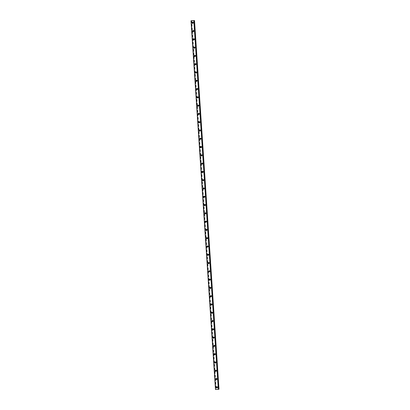<?xml version="1.0" encoding="UTF-8"?>
<svg xmlns="http://www.w3.org/2000/svg" width="410" height="410" viewBox="0 0 410 410"><rect width="100%" height="100%" fill="white"/><g stroke="black" fill="none" stroke-linecap="round" stroke-linejoin="round"><path stroke-width="0.31" stroke-dasharray="2.05 1.54" d="M193.904 20.633L218.55 389.305M194.058 20.633L218.392 389.315M191.398 20.746L215.885 389.449L215.491 389.495M218.996 389.208L215.885 389.449M217.766 387.178A0.364 0.348 -105.9 0 0 217.32 386.84A0.364 0.348 -105.9 0 0 217.074 387.209A0.364 0.348 -105.9 0 0 217.52 387.542A0.364 0.348 -105.9 0 0 217.766 387.178M217.433 387.271A0.364 0.348 -105.9 0 0 216.987 386.937A0.364 0.348 -105.9 0 0 216.736 387.301A0.364 0.348 -105.9 0 0 217.187 387.64A0.364 0.348 -105.9 0 0 217.433 387.271M216.639 386.763L216.639 386.763A0.625 0.594 74.1 0 1 217.408 387.337A0.625 0.594 74.1 0 1 216.982 387.968L216.982 387.968M217.218 378.891A0.364 0.348 -105.9 0 0 216.772 378.558A0.364 0.348 -105.9 0 0 216.521 378.922A0.364 0.348 -105.9 0 0 216.972 379.255A0.364 0.348 -105.9 0 0 217.218 378.891M216.885 378.983A0.364 0.348 -105.9 0 0 216.434 378.65A0.364 0.348 -105.9 0 0 216.188 379.019A0.364 0.348 -105.9 0 0 216.634 379.352A0.364 0.348 -105.9 0 0 216.885 378.983M216.09 378.481L216.09 378.481A0.625 0.594 74.1 0 1 216.859 379.05A0.625 0.594 74.1 0 1 216.434 379.68L216.434 379.68M216.664 370.604A0.364 0.348 -105.9 0 0 216.219 370.271A0.364 0.348 -105.9 0 0 215.973 370.635A0.364 0.348 -105.9 0 0 216.418 370.973A0.364 0.348 -105.9 0 0 216.664 370.604M216.331 370.702A0.364 0.348 -105.9 0 0 215.885 370.368A0.364 0.348 -105.9 0 0 215.639 370.732A0.364 0.348 -105.9 0 0 216.085 371.065A0.364 0.348 -105.9 0 0 216.331 370.702M215.542 370.194L215.542 370.194A0.625 0.594 74.1 0 1 216.306 370.768A0.625 0.594 74.1 0 1 215.885 371.393L215.88 371.393M216.116 362.322A0.364 0.348 -105.9 0 0 215.67 361.984A0.364 0.348 -105.9 0 0 215.424 362.353A0.364 0.348 -105.9 0 0 215.87 362.686A0.364 0.348 -105.9 0 0 216.116 362.322M215.783 362.414A0.364 0.348 -105.9 0 0 215.337 362.081A0.364 0.348 -105.9 0 0 215.086 362.445A0.364 0.348 -105.9 0 0 215.537 362.783A0.364 0.348 -105.9 0 0 215.783 362.414M214.989 361.907L214.989 361.907A0.625 0.594 74.1 0 1 215.757 362.481A0.625 0.594 74.1 0 1 215.332 363.111L215.332 363.111M215.568 354.035A0.364 0.348 -105.9 0 0 215.117 353.702A0.364 0.348 -105.9 0 0 214.871 354.066A0.364 0.348 -105.9 0 0 215.317 354.399A0.364 0.348 -105.9 0 0 215.568 354.035M215.229 354.127A0.364 0.348 -105.9 0 0 214.784 353.794A0.364 0.348 -105.9 0 0 214.538 354.163A0.364 0.348 -105.9 0 0 214.983 354.496A0.364 0.348 -105.9 0 0 215.229 354.127M214.44 353.625L214.44 353.625A0.625 0.594 74.1 0 1 215.209 354.194A0.625 0.594 74.1 0 1 214.784 354.824L214.784 354.824M215.014 345.748A0.364 0.348 -105.9 0 0 214.568 345.415A0.364 0.348 -105.9 0 0 214.322 345.779A0.364 0.348 -105.9 0 0 214.768 346.117A0.364 0.348 -105.9 0 0 215.014 345.748M214.681 345.845A0.364 0.348 -105.9 0 0 214.235 345.512A0.364 0.348 -105.9 0 0 213.989 345.876A0.364 0.348 -105.9 0 0 214.435 346.209A0.364 0.348 -105.9 0 0 214.681 345.845M213.892 345.338L213.887 345.338A0.625 0.594 74.1 0 1 214.655 345.912A0.625 0.594 74.1 0 1 214.23 346.537L214.23 346.537M214.466 337.466A0.364 0.348 -105.9 0 0 214.02 337.128A0.364 0.348 -105.9 0 0 213.769 337.497A0.364 0.348 -105.9 0 0 214.22 337.83A0.364 0.348 -105.9 0 0 214.466 337.466M214.133 337.558A0.364 0.348 -105.9 0 0 213.682 337.225A0.364 0.348 -105.9 0 0 213.436 337.589A0.364 0.348 -105.9 0 0 213.882 337.927A0.364 0.348 -105.9 0 0 214.133 337.558M213.338 337.051L213.338 337.051A0.625 0.594 74.1 0 1 214.107 337.625A0.625 0.594 74.1 0 1 213.682 338.255L213.682 338.255M213.917 329.179A0.364 0.348 -105.9 0 0 213.466 328.846A0.364 0.348 -105.9 0 0 213.22 329.209A0.364 0.348 -105.9 0 0 213.666 329.543A0.364 0.348 -105.9 0 0 213.917 329.179M213.579 329.271A0.364 0.348 -105.9 0 0 213.133 328.938A0.364 0.348 -105.9 0 0 212.887 329.307A0.364 0.348 -105.9 0 0 213.333 329.64A0.364 0.348 -105.9 0 0 213.579 329.271M212.79 328.769L212.79 328.769A0.625 0.594 74.1 0 1 213.554 329.338A0.625 0.594 74.1 0 1 213.133 329.968L213.133 329.968M213.364 320.892A0.364 0.348 -105.9 0 0 212.918 320.558A0.364 0.348 -105.9 0 0 212.672 320.922A0.364 0.348 -105.9 0 0 213.118 321.261A0.364 0.348 -105.9 0 0 213.364 320.892M213.031 320.989A0.364 0.348 -105.9 0 0 212.585 320.656A0.364 0.348 -105.9 0 0 212.334 321.02A0.364 0.348 -105.9 0 0 212.785 321.353A0.364 0.348 -105.9 0 0 213.031 320.989M212.236 320.482L212.236 320.482A0.625 0.594 74.1 0 1 213.005 321.056A0.625 0.594 74.1 0 1 212.58 321.681L212.58 321.681M212.816 312.604A0.364 0.348 -105.9 0 0 212.37 312.271A0.364 0.348 -105.9 0 0 212.119 312.64A0.364 0.348 -105.9 0 0 212.57 312.973A0.364 0.348 -105.9 0 0 212.816 312.604M212.482 312.702A0.364 0.348 -105.9 0 0 212.031 312.369A0.364 0.348 -105.9 0 0 211.785 312.733A0.364 0.348 -105.9 0 0 212.231 313.071A0.364 0.348 -105.9 0 0 212.482 312.702M211.688 312.194L211.688 312.194A0.625 0.594 74.1 0 1 212.457 312.768A0.625 0.594 74.1 0 1 212.031 313.399L212.031 313.399M212.262 304.322A0.364 0.348 -105.9 0 0 211.816 303.989A0.364 0.348 -105.9 0 0 211.57 304.353A0.364 0.348 -105.9 0 0 212.016 304.686A0.364 0.348 -105.9 0 0 212.262 304.322M211.929 304.415A0.364 0.348 -105.9 0 0 211.483 304.082A0.364 0.348 -105.9 0 0 211.237 304.451A0.364 0.348 -105.9 0 0 211.683 304.784A0.364 0.348 -105.9 0 0 211.929 304.415M211.14 303.912L211.14 303.912A0.625 0.594 74.1 0 1 211.903 304.481A0.625 0.594 74.1 0 1 211.483 305.112L211.478 305.112M211.714 296.035A0.364 0.348 -105.9 0 0 211.268 295.702A0.364 0.348 -105.9 0 0 211.022 296.066A0.364 0.348 -105.9 0 0 211.468 296.404A0.364 0.348 -105.9 0 0 211.714 296.035M211.381 296.133A0.364 0.348 -105.9 0 0 210.935 295.8A0.364 0.348 -105.9 0 0 210.684 296.163A0.364 0.348 -105.9 0 0 211.135 296.497A0.364 0.348 -105.9 0 0 211.381 296.133M210.586 295.625L210.586 295.625A0.625 0.594 74.1 0 1 211.355 296.199A0.625 0.594 74.1 0 1 210.93 296.825L210.93 296.825M211.165 287.748A0.364 0.348 -105.9 0 0 210.714 287.415A0.364 0.348 -105.9 0 0 210.468 287.784A0.364 0.348 -105.9 0 0 210.914 288.117A0.364 0.348 -105.9 0 0 211.165 287.748M210.827 287.846A0.364 0.348 -105.9 0 0 210.381 287.512A0.364 0.348 -105.9 0 0 210.135 287.876A0.364 0.348 -105.9 0 0 210.581 288.209A0.364 0.348 -105.9 0 0 210.827 287.846M210.038 287.338L210.038 287.338A0.625 0.594 74.1 0 1 210.807 287.912A0.625 0.594 74.1 0 1 210.381 288.537L210.381 288.543M210.612 279.466A0.364 0.348 -105.9 0 0 210.166 279.133A0.364 0.348 -105.9 0 0 209.92 279.497A0.364 0.348 -105.9 0 0 210.366 279.83A0.364 0.348 -105.9 0 0 210.612 279.466M210.279 279.558A0.364 0.348 -105.9 0 0 209.833 279.225A0.364 0.348 -105.9 0 0 209.582 279.594A0.364 0.348 -105.9 0 0 210.033 279.928A0.364 0.348 -105.9 0 0 210.279 279.558M209.489 279.056L209.484 279.056A0.625 0.594 74.1 0 1 210.253 279.625A0.625 0.594 74.1 0 1 209.828 280.255L209.828 280.255M210.063 271.179A0.364 0.348 -105.9 0 0 209.618 270.846A0.364 0.348 -105.9 0 0 209.366 271.21A0.364 0.348 -105.9 0 0 209.817 271.548A0.364 0.348 -105.9 0 0 210.063 271.179M209.73 271.276A0.364 0.348 -105.9 0 0 209.279 270.943A0.364 0.348 -105.9 0 0 209.033 271.307A0.364 0.348 -105.9 0 0 209.479 271.64A0.364 0.348 -105.9 0 0 209.73 271.276M208.936 270.769L208.936 270.769A0.625 0.594 74.1 0 1 209.705 271.343A0.625 0.594 74.1 0 1 209.279 271.968L209.279 271.968M209.515 262.892A0.364 0.348 -105.9 0 0 209.064 262.559A0.364 0.348 -105.9 0 0 208.818 262.928A0.364 0.348 -105.9 0 0 209.264 263.261A0.364 0.348 -105.9 0 0 209.515 262.892M209.177 262.989A0.364 0.348 -105.9 0 0 208.731 262.656A0.364 0.348 -105.9 0 0 208.485 263.02A0.364 0.348 -105.9 0 0 208.931 263.353A0.364 0.348 -105.9 0 0 209.177 262.989M208.388 262.482L208.388 262.482A0.625 0.594 74.1 0 1 209.151 263.056A0.625 0.594 74.1 0 1 208.731 263.681L208.726 263.681M208.962 254.61A0.364 0.348 -105.9 0 0 208.516 254.277A0.364 0.348 -105.9 0 0 208.27 254.641A0.364 0.348 -105.9 0 0 208.716 254.974A0.364 0.348 -105.9 0 0 208.962 254.61M208.628 254.702A0.364 0.348 -105.9 0 0 208.183 254.369A0.364 0.348 -105.9 0 0 207.931 254.738A0.364 0.348 -105.9 0 0 208.382 255.071A0.364 0.348 -105.9 0 0 208.628 254.702M207.834 254.2L207.834 254.2A0.625 0.594 74.1 0 1 208.603 254.769A0.625 0.594 74.1 0 1 208.177 255.399L208.177 255.399M208.413 246.323A0.364 0.348 -105.9 0 0 207.967 245.99A0.364 0.348 -105.9 0 0 207.716 246.354A0.364 0.348 -105.9 0 0 208.167 246.692A0.364 0.348 -105.9 0 0 208.413 246.323M208.08 246.42A0.364 0.348 -105.9 0 0 207.629 246.082A0.364 0.348 -105.9 0 0 207.383 246.451A0.364 0.348 -105.9 0 0 207.829 246.784A0.364 0.348 -105.9 0 0 208.08 246.42M207.286 245.913L207.286 245.913A0.625 0.594 74.1 0 1 208.054 246.487A0.625 0.594 74.1 0 1 207.629 247.112L207.629 247.112M207.86 238.036A0.364 0.348 -105.9 0 0 207.414 237.703A0.364 0.348 -105.9 0 0 207.168 238.072A0.364 0.348 -105.9 0 0 207.614 238.405A0.364 0.348 -105.9 0 0 207.86 238.036M207.527 238.133A0.364 0.348 -105.9 0 0 207.081 237.8A0.364 0.348 -105.9 0 0 206.835 238.164A0.364 0.348 -105.9 0 0 207.281 238.497A0.364 0.348 -105.9 0 0 207.527 238.133M206.737 237.626L206.737 237.626A0.625 0.594 74.1 0 1 207.501 238.2A0.625 0.594 74.1 0 1 207.076 238.825L207.076 238.825M207.311 229.754A0.364 0.348 -105.9 0 0 206.865 229.421A0.364 0.348 -105.9 0 0 206.614 229.784A0.364 0.348 -105.9 0 0 207.065 230.118A0.364 0.348 -105.9 0 0 207.311 229.754M206.978 229.846A0.364 0.348 -105.9 0 0 206.532 229.513A0.364 0.348 -105.9 0 0 206.281 229.882A0.364 0.348 -105.9 0 0 206.727 230.215A0.364 0.348 -105.9 0 0 206.978 229.846M206.184 229.344L206.184 229.344A0.625 0.594 74.1 0 1 206.953 229.913A0.625 0.594 74.1 0 1 206.527 230.543L206.527 230.543M206.763 221.467A0.364 0.348 -105.9 0 0 206.312 221.133A0.364 0.348 -105.9 0 0 206.066 221.497A0.364 0.348 -105.9 0 0 206.512 221.83A0.364 0.348 -105.9 0 0 206.763 221.467M206.425 221.564A0.364 0.348 -105.9 0 0 205.979 221.226A0.364 0.348 -105.9 0 0 205.733 221.595A0.364 0.348 -105.9 0 0 206.179 221.928A0.364 0.348 -105.9 0 0 206.425 221.564M205.635 221.057L205.635 221.057A0.625 0.594 74.1 0 1 206.399 221.631A0.625 0.594 74.1 0 1 205.979 222.256L205.979 222.256M206.209 213.179A0.364 0.348 -105.9 0 0 205.764 212.846A0.364 0.348 -105.9 0 0 205.518 213.215A0.364 0.348 -105.9 0 0 205.963 213.548A0.364 0.348 -105.9 0 0 206.209 213.179M205.876 213.277A0.364 0.348 -105.9 0 0 205.43 212.944A0.364 0.348 -105.9 0 0 205.179 213.308A0.364 0.348 -105.9 0 0 205.63 213.641A0.364 0.348 -105.9 0 0 205.876 213.277M205.087 212.769L205.082 212.769A0.625 0.594 74.1 0 1 205.851 213.343A0.625 0.594 74.1 0 1 205.425 213.969L205.425 213.969M205.661 204.897A0.364 0.348 -105.9 0 0 205.215 204.559A0.364 0.348 -105.9 0 0 204.964 204.928A0.364 0.348 -105.9 0 0 205.415 205.261A0.364 0.348 -105.9 0 0 205.661 204.897M205.328 204.99A0.364 0.348 -105.9 0 0 204.877 204.657A0.364 0.348 -105.9 0 0 204.631 205.026A0.364 0.348 -105.9 0 0 205.077 205.359A0.364 0.348 -105.9 0 0 205.328 204.99M204.534 204.487L204.534 204.487A0.625 0.594 74.1 0 1 205.302 205.056A0.625 0.594 74.1 0 1 204.877 205.687L204.877 205.687M205.113 196.61A0.364 0.348 -105.9 0 0 204.662 196.277A0.364 0.348 -105.9 0 0 204.416 196.641A0.364 0.348 -105.9 0 0 204.862 196.974A0.364 0.348 -105.9 0 0 205.113 196.61M204.774 196.708A0.364 0.348 -105.9 0 0 204.329 196.369A0.364 0.348 -105.9 0 0 204.083 196.738A0.364 0.348 -105.9 0 0 204.528 197.072A0.364 0.348 -105.9 0 0 204.774 196.708M203.985 196.2L203.985 196.2A0.625 0.594 74.1 0 1 204.749 196.774A0.625 0.594 74.1 0 1 204.329 197.4L204.323 197.4M204.559 188.323A0.364 0.348 -105.9 0 0 204.113 187.99A0.364 0.348 -105.9 0 0 203.867 188.359A0.364 0.348 -105.9 0 0 204.313 188.692A0.364 0.348 -105.9 0 0 204.559 188.323M204.226 188.421A0.364 0.348 -105.9 0 0 203.78 188.087A0.364 0.348 -105.9 0 0 203.529 188.451A0.364 0.348 -105.9 0 0 203.98 188.784A0.364 0.348 -105.9 0 0 204.226 188.421M203.432 187.913L203.432 187.913A0.625 0.594 74.1 0 1 204.2 188.487A0.625 0.594 74.1 0 1 203.775 189.112L203.775 189.112M204.011 180.041A0.364 0.348 -105.9 0 0 203.565 179.703A0.364 0.348 -105.9 0 0 203.314 180.072A0.364 0.348 -105.9 0 0 203.76 180.405A0.364 0.348 -105.9 0 0 204.011 180.041M203.673 180.133A0.364 0.348 -105.9 0 0 203.227 179.8A0.364 0.348 -105.9 0 0 202.981 180.164A0.364 0.348 -105.9 0 0 203.427 180.502A0.364 0.348 -105.9 0 0 203.673 180.133M202.883 179.626L202.883 179.631A0.625 0.594 74.1 0 1 203.652 180.2A0.625 0.594 74.1 0 1 203.227 180.83L203.227 180.83M203.457 171.754A0.364 0.348 -105.9 0 0 203.011 171.421A0.364 0.348 -105.9 0 0 202.765 171.785A0.364 0.348 -105.9 0 0 203.211 172.118A0.364 0.348 -105.9 0 0 203.457 171.754M203.124 171.851A0.364 0.348 -105.9 0 0 202.678 171.513A0.364 0.348 -105.9 0 0 202.432 171.882A0.364 0.348 -105.9 0 0 202.878 172.215A0.364 0.348 -105.9 0 0 203.124 171.851M202.335 171.344L202.335 171.344A0.625 0.594 74.1 0 1 203.099 171.918A0.625 0.594 74.1 0 1 202.673 172.543L202.673 172.543M202.909 163.467A0.364 0.348 -105.9 0 0 202.463 163.134A0.364 0.348 -105.9 0 0 202.212 163.503A0.364 0.348 -105.9 0 0 202.663 163.836A0.364 0.348 -105.9 0 0 202.909 163.467M202.576 163.564A0.364 0.348 -105.9 0 0 202.125 163.231A0.364 0.348 -105.9 0 0 201.879 163.595A0.364 0.348 -105.9 0 0 202.325 163.928A0.364 0.348 -105.9 0 0 202.576 163.564M201.781 163.057L201.781 163.057A0.625 0.594 74.1 0 1 202.55 163.631A0.625 0.594 74.1 0 1 202.125 164.256L202.125 164.256M202.361 155.185A0.364 0.348 -105.9 0 0 201.91 154.847A0.364 0.348 -105.9 0 0 201.664 155.216A0.364 0.348 -105.9 0 0 202.109 155.549A0.364 0.348 -105.9 0 0 202.361 155.185M202.022 155.277A0.364 0.348 -105.9 0 0 201.576 154.944A0.364 0.348 -105.9 0 0 201.33 155.308A0.364 0.348 -105.9 0 0 201.776 155.646A0.364 0.348 -105.9 0 0 202.022 155.277M201.233 154.77L201.233 154.77A0.625 0.594 74.1 0 1 201.997 155.344A0.625 0.594 74.1 0 1 201.576 155.974L201.576 155.974M201.807 146.898A0.364 0.348 -105.9 0 0 201.361 146.565A0.364 0.348 -105.9 0 0 201.115 146.929A0.364 0.348 -105.9 0 0 201.561 147.262A0.364 0.348 -105.9 0 0 201.807 146.898M201.474 146.995A0.364 0.348 -105.9 0 0 201.028 146.657A0.364 0.348 -105.9 0 0 200.777 147.026A0.364 0.348 -105.9 0 0 201.228 147.359A0.364 0.348 -105.9 0 0 201.474 146.995M200.68 146.488L200.68 146.488A0.625 0.594 74.1 0 1 201.448 147.062A0.625 0.594 74.1 0 1 201.023 147.687L201.023 147.687M201.259 138.611A0.364 0.348 -105.9 0 0 200.813 138.278A0.364 0.348 -105.9 0 0 200.562 138.647A0.364 0.348 -105.9 0 0 201.013 138.98A0.364 0.348 -105.9 0 0 201.259 138.611M200.926 138.708A0.364 0.348 -105.9 0 0 200.475 138.375A0.364 0.348 -105.9 0 0 200.229 138.739A0.364 0.348 -105.9 0 0 200.674 139.072A0.364 0.348 -105.9 0 0 200.926 138.708M200.131 138.201L200.131 138.201A0.625 0.594 74.1 0 1 200.9 138.775A0.625 0.594 74.1 0 1 200.475 139.4L200.475 139.4M200.705 130.329A0.364 0.348 -105.9 0 0 200.259 129.99A0.364 0.348 -105.9 0 0 200.013 130.359A0.364 0.348 -105.9 0 0 200.459 130.693A0.364 0.348 -105.9 0 0 200.705 130.329M200.372 130.421A0.364 0.348 -105.9 0 0 199.926 130.088A0.364 0.348 -105.9 0 0 199.68 130.452A0.364 0.348 -105.9 0 0 200.126 130.79A0.364 0.348 -105.9 0 0 200.372 130.421M199.583 129.914L199.583 129.914A0.625 0.594 74.1 0 1 200.346 130.488A0.625 0.594 74.1 0 1 199.926 131.118L199.921 131.118M200.157 122.042A0.364 0.348 -105.9 0 0 199.711 121.708A0.364 0.348 -105.9 0 0 199.465 122.072A0.364 0.348 -105.9 0 0 199.911 122.405A0.364 0.348 -105.9 0 0 200.157 122.042M199.824 122.139A0.364 0.348 -105.9 0 0 199.378 121.801A0.364 0.348 -105.9 0 0 199.127 122.17A0.364 0.348 -105.9 0 0 199.578 122.503A0.364 0.348 -105.9 0 0 199.824 122.139M199.029 121.632L199.029 121.632A0.625 0.594 74.1 0 1 199.798 122.206A0.625 0.594 74.1 0 1 199.373 122.831L199.373 122.831M199.608 113.754A0.364 0.348 -105.9 0 0 199.157 113.421A0.364 0.348 -105.9 0 0 198.911 113.785A0.364 0.348 -105.9 0 0 199.357 114.123A0.364 0.348 -105.9 0 0 199.608 113.754M199.27 113.852A0.364 0.348 -105.9 0 0 198.824 113.519A0.364 0.348 -105.9 0 0 198.578 113.883A0.364 0.348 -105.9 0 0 199.024 114.216A0.364 0.348 -105.9 0 0 199.27 113.852M198.481 113.344L198.481 113.344A0.625 0.594 74.1 0 1 199.25 113.918A0.625 0.594 74.1 0 1 198.824 114.544L198.824 114.544M199.055 105.472A0.364 0.348 -105.9 0 0 198.609 105.134A0.364 0.348 -105.9 0 0 198.363 105.503A0.364 0.348 -105.9 0 0 198.809 105.836A0.364 0.348 -105.9 0 0 199.055 105.472M198.722 105.565A0.364 0.348 -105.9 0 0 198.276 105.232A0.364 0.348 -105.9 0 0 198.03 105.595A0.364 0.348 -105.9 0 0 198.476 105.934A0.364 0.348 -105.9 0 0 198.722 105.565M197.933 105.057L197.927 105.057A0.625 0.594 74.1 0 1 198.696 105.631A0.625 0.594 74.1 0 1 198.271 106.262L198.271 106.262M198.507 97.185A0.364 0.348 -105.9 0 0 198.061 96.852A0.364 0.348 -105.9 0 0 197.81 97.216A0.364 0.348 -105.9 0 0 198.261 97.549A0.364 0.348 -105.9 0 0 198.507 97.185M198.173 97.283A0.364 0.348 -105.9 0 0 197.722 96.944A0.364 0.348 -105.9 0 0 197.476 97.313A0.364 0.348 -105.9 0 0 197.922 97.647A0.364 0.348 -105.9 0 0 198.173 97.283M197.379 96.775L197.379 96.775A0.625 0.594 74.1 0 1 198.148 97.349A0.625 0.594 74.1 0 1 197.722 97.975L197.722 97.975M197.958 88.898A0.364 0.348 -105.9 0 0 197.507 88.565A0.364 0.348 -105.9 0 0 197.261 88.929A0.364 0.348 -105.9 0 0 197.707 89.267A0.364 0.348 -105.9 0 0 197.958 88.898M197.62 88.996A0.364 0.348 -105.9 0 0 197.174 88.662A0.364 0.348 -105.9 0 0 196.928 89.026A0.364 0.348 -105.9 0 0 197.374 89.359A0.364 0.348 -105.9 0 0 197.62 88.996M196.831 88.488L196.831 88.488A0.625 0.594 74.1 0 1 197.594 89.062A0.625 0.594 74.1 0 1 197.174 89.687L197.174 89.687M197.405 80.616A0.364 0.348 -105.9 0 0 196.959 80.278A0.364 0.348 -105.9 0 0 196.713 80.647A0.364 0.348 -105.9 0 0 197.159 80.98A0.364 0.348 -105.9 0 0 197.405 80.616M197.072 80.708A0.364 0.348 -105.9 0 0 196.626 80.375A0.364 0.348 -105.9 0 0 196.375 80.739A0.364 0.348 -105.9 0 0 196.826 81.077A0.364 0.348 -105.9 0 0 197.072 80.708M196.277 80.201L196.277 80.201A0.625 0.594 74.1 0 1 197.046 80.775A0.625 0.594 74.1 0 1 196.621 81.405L196.621 81.405M196.856 72.329A0.364 0.348 -105.9 0 0 196.41 71.996A0.364 0.348 -105.9 0 0 196.159 72.36A0.364 0.348 -105.9 0 0 196.61 72.693A0.364 0.348 -105.9 0 0 196.856 72.329M196.523 72.426A0.364 0.348 -105.9 0 0 196.072 72.088A0.364 0.348 -105.9 0 0 195.826 72.457A0.364 0.348 -105.9 0 0 196.272 72.79A0.364 0.348 -105.9 0 0 196.523 72.426M195.729 71.919L195.729 71.919A0.625 0.594 74.1 0 1 196.498 72.493A0.625 0.594 74.1 0 1 196.072 73.118L196.072 73.118M196.303 64.042A0.364 0.348 -105.9 0 0 195.857 63.709A0.364 0.348 -105.9 0 0 195.611 64.073A0.364 0.348 -105.9 0 0 196.057 64.411A0.364 0.348 -105.9 0 0 196.303 64.042M195.97 64.139A0.364 0.348 -105.9 0 0 195.524 63.806A0.364 0.348 -105.9 0 0 195.278 64.17A0.364 0.348 -105.9 0 0 195.724 64.503A0.364 0.348 -105.9 0 0 195.97 64.139M195.18 63.632L195.18 63.632A0.625 0.594 74.1 0 1 195.944 64.206A0.625 0.594 74.1 0 1 195.524 64.831L195.519 64.831M195.754 55.76A0.364 0.348 -105.9 0 0 195.309 55.422A0.364 0.348 -105.9 0 0 195.063 55.791A0.364 0.348 -105.9 0 0 195.508 56.124A0.364 0.348 -105.9 0 0 195.754 55.76M195.421 55.852A0.364 0.348 -105.9 0 0 194.975 55.519A0.364 0.348 -105.9 0 0 194.724 55.883A0.364 0.348 -105.9 0 0 195.175 56.221A0.364 0.348 -105.9 0 0 195.421 55.852M194.627 55.345L194.627 55.345A0.625 0.594 74.1 0 1 195.396 55.919A0.625 0.594 74.1 0 1 194.97 56.549L194.97 56.549M195.206 47.473A0.364 0.348 -105.9 0 0 194.755 47.14A0.364 0.348 -105.9 0 0 194.509 47.504A0.364 0.348 -105.9 0 0 194.955 47.837A0.364 0.348 -105.9 0 0 195.206 47.473M194.868 47.57A0.364 0.348 -105.9 0 0 194.422 47.232A0.364 0.348 -105.9 0 0 194.176 47.601A0.364 0.348 -105.9 0 0 194.622 47.934A0.364 0.348 -105.9 0 0 194.868 47.57M194.079 47.063L194.079 47.063A0.625 0.594 74.1 0 1 194.847 47.637A0.625 0.594 74.1 0 1 194.422 48.262L194.422 48.262M194.653 39.186A0.364 0.348 -105.9 0 0 194.207 38.853A0.364 0.348 -105.9 0 0 193.961 39.216A0.364 0.348 -105.9 0 0 194.407 39.555A0.364 0.348 -105.9 0 0 194.653 39.186M194.32 39.283A0.364 0.348 -105.9 0 0 193.874 38.95A0.364 0.348 -105.9 0 0 193.623 39.314A0.364 0.348 -105.9 0 0 194.073 39.647A0.364 0.348 -105.9 0 0 194.32 39.283M193.53 38.776L193.525 38.776A0.625 0.594 74.1 0 1 194.294 39.35A0.625 0.594 74.1 0 1 193.868 39.975L193.868 39.975M194.104 30.904A0.364 0.348 -105.9 0 0 193.658 30.565A0.364 0.348 -105.9 0 0 193.407 30.934A0.364 0.348 -105.9 0 0 193.858 31.268A0.364 0.348 -105.9 0 0 194.104 30.904M193.771 30.996A0.364 0.348 -105.9 0 0 193.32 30.663A0.364 0.348 -105.9 0 0 193.074 31.027A0.364 0.348 -105.9 0 0 193.52 31.365A0.364 0.348 -105.9 0 0 193.771 30.996M192.977 30.489L192.977 30.489A0.625 0.594 74.1 0 1 193.745 31.063A0.625 0.594 74.1 0 1 193.32 31.693L193.32 31.693M193.556 22.617A0.364 0.348 -105.9 0 0 193.105 22.283A0.364 0.348 -105.9 0 0 192.859 22.647A0.364 0.348 -105.9 0 0 193.305 22.98A0.364 0.348 -105.9 0 0 193.556 22.617M193.218 22.714A0.364 0.348 -105.9 0 0 192.772 22.376A0.364 0.348 -105.9 0 0 192.526 22.745A0.364 0.348 -105.9 0 0 192.972 23.078A0.364 0.348 -105.9 0 0 193.218 22.714M192.428 22.207L192.428 22.207A0.625 0.594 74.1 0 1 193.192 22.781A0.625 0.594 74.1 0 1 192.772 23.406L192.767 23.406M193.469 22.699A0.625 0.594 -105.9 0 0 192.7 22.125A0.625 0.594 -105.9 0 0 192.275 22.755A0.625 0.594 -105.9 0 0 193.043 23.329A0.625 0.594 -105.9 0 0 193.469 22.699M193.223 22.77A0.625 0.594 -105.9 0 0 192.459 22.196A0.625 0.594 -105.9 0 0 192.034 22.822A0.625 0.594 -105.9 0 0 192.802 23.396A0.625 0.594 -105.9 0 0 193.223 22.77M194.017 30.986A0.625 0.594 -105.9 0 0 193.248 30.412A0.625 0.594 -105.9 0 0 192.828 31.042A0.625 0.594 -105.9 0 0 193.592 31.611A0.625 0.594 -105.9 0 0 194.017 30.986M193.776 31.052A0.625 0.594 -105.9 0 0 193.007 30.483A0.625 0.594 -105.9 0 0 192.582 31.109A0.625 0.594 -105.9 0 0 193.351 31.683A0.625 0.594 -105.9 0 0 193.776 31.052M194.565 39.273A0.625 0.594 -105.9 0 0 193.802 38.699A0.625 0.594 -105.9 0 0 193.376 39.324A0.625 0.594 -105.9 0 0 194.145 39.898A0.625 0.594 -105.9 0 0 194.565 39.273M194.325 39.34A0.625 0.594 -105.9 0 0 193.556 38.765A0.625 0.594 -105.9 0 0 193.136 39.396A0.625 0.594 -105.9 0 0 193.899 39.97A0.625 0.594 -105.9 0 0 194.325 39.34M195.119 47.555A0.625 0.594 -105.9 0 0 194.35 46.981A0.625 0.594 -105.9 0 0 193.925 47.611A0.625 0.594 -105.9 0 0 194.694 48.185A0.625 0.594 -105.9 0 0 195.119 47.555M194.873 47.627A0.625 0.594 -105.9 0 0 194.109 47.053A0.625 0.594 -105.9 0 0 193.684 47.678A0.625 0.594 -105.9 0 0 194.453 48.252A0.625 0.594 -105.9 0 0 194.873 47.627M195.667 55.842A0.625 0.594 -105.9 0 0 194.904 55.268A0.625 0.594 -105.9 0 0 194.478 55.898A0.625 0.594 -105.9 0 0 195.242 56.467A0.625 0.594 -105.9 0 0 195.667 55.842M195.426 55.914A0.625 0.594 -105.9 0 0 194.658 55.34A0.625 0.594 -105.9 0 0 194.232 55.965A0.625 0.594 -105.9 0 0 195.001 56.539A0.625 0.594 -105.9 0 0 195.426 55.914M196.221 64.129A0.625 0.594 -105.9 0 0 195.452 63.555A0.625 0.594 -105.9 0 0 195.027 64.18A0.625 0.594 -105.9 0 0 195.796 64.754A0.625 0.594 -105.9 0 0 196.221 64.129M195.975 64.196A0.625 0.594 -105.9 0 0 195.211 63.622A0.625 0.594 -105.9 0 0 194.786 64.252A0.625 0.594 -105.9 0 0 195.549 64.826A0.625 0.594 -105.9 0 0 195.975 64.196M196.769 72.411A0.625 0.594 -105.9 0 0 196 71.842A0.625 0.594 -105.9 0 0 195.58 72.468A0.625 0.594 -105.9 0 0 196.344 73.041A0.625 0.594 -105.9 0 0 196.769 72.411M196.528 72.483A0.625 0.594 -105.9 0 0 195.76 71.909A0.625 0.594 -105.9 0 0 195.334 72.534A0.625 0.594 -105.9 0 0 196.103 73.108A0.625 0.594 -105.9 0 0 196.528 72.483M197.318 80.698A0.625 0.594 -105.9 0 0 196.554 80.124A0.625 0.594 -105.9 0 0 196.129 80.755A0.625 0.594 -105.9 0 0 196.897 81.323A0.625 0.594 -105.9 0 0 197.318 80.698M197.077 80.77A0.625 0.594 -105.9 0 0 196.308 80.196A0.625 0.594 -105.9 0 0 195.888 80.821A0.625 0.594 -105.9 0 0 196.651 81.395A0.625 0.594 -105.9 0 0 197.077 80.77M197.871 88.985A0.625 0.594 -105.9 0 0 197.102 88.411A0.625 0.594 -105.9 0 0 196.677 89.037A0.625 0.594 -105.9 0 0 197.446 89.611A0.625 0.594 -105.9 0 0 197.871 88.985M197.625 89.052A0.625 0.594 -105.9 0 0 196.861 88.478A0.625 0.594 -105.9 0 0 196.436 89.108A0.625 0.594 -105.9 0 0 197.205 89.682A0.625 0.594 -105.9 0 0 197.625 89.052M198.419 97.267A0.625 0.594 -105.9 0 0 197.656 96.698A0.625 0.594 -105.9 0 0 197.23 97.324A0.625 0.594 -105.9 0 0 197.994 97.898A0.625 0.594 -105.9 0 0 198.419 97.267M198.179 97.339A0.625 0.594 -105.9 0 0 197.41 96.765A0.625 0.594 -105.9 0 0 196.984 97.39A0.625 0.594 -105.9 0 0 197.753 97.964A0.625 0.594 -105.9 0 0 198.179 97.339M198.968 105.554A0.625 0.594 -105.9 0 0 198.204 104.98A0.625 0.594 -105.9 0 0 197.779 105.611A0.625 0.594 -105.9 0 0 198.548 106.18A0.625 0.594 -105.9 0 0 198.968 105.554M198.727 105.626A0.625 0.594 -105.9 0 0 197.963 105.052A0.625 0.594 -105.9 0 0 197.538 105.677A0.625 0.594 -105.9 0 0 198.302 106.251A0.625 0.594 -105.9 0 0 198.727 105.626M199.521 113.842A0.625 0.594 -105.9 0 0 198.753 113.268A0.625 0.594 -105.9 0 0 198.327 113.893A0.625 0.594 -105.9 0 0 199.096 114.467A0.625 0.594 -105.9 0 0 199.521 113.842M199.28 113.908A0.625 0.594 -105.9 0 0 198.512 113.334A0.625 0.594 -105.9 0 0 198.086 113.965A0.625 0.594 -105.9 0 0 198.855 114.539A0.625 0.594 -105.9 0 0 199.28 113.908M200.07 122.124A0.625 0.594 -105.9 0 0 199.306 121.555A0.625 0.594 -105.9 0 0 198.881 122.18A0.625 0.594 -105.9 0 0 199.644 122.754A0.625 0.594 -105.9 0 0 200.07 122.124M199.829 122.195A0.625 0.594 -105.9 0 0 199.06 121.621A0.625 0.594 -105.9 0 0 198.64 122.247A0.625 0.594 -105.9 0 0 199.403 122.821A0.625 0.594 -105.9 0 0 199.829 122.195M200.623 130.411A0.625 0.594 -105.9 0 0 199.854 129.837A0.625 0.594 -105.9 0 0 199.429 130.467A0.625 0.594 -105.9 0 0 200.198 131.036A0.625 0.594 -105.9 0 0 200.623 130.411M200.377 130.482A0.625 0.594 -105.9 0 0 199.614 129.908A0.625 0.594 -105.9 0 0 199.188 130.534A0.625 0.594 -105.9 0 0 199.952 131.108A0.625 0.594 -105.9 0 0 200.377 130.482M201.172 138.698A0.625 0.594 -105.9 0 0 200.403 138.124A0.625 0.594 -105.9 0 0 199.983 138.749A0.625 0.594 -105.9 0 0 200.746 139.323A0.625 0.594 -105.9 0 0 201.172 138.698M200.931 138.764A0.625 0.594 -105.9 0 0 200.162 138.19A0.625 0.594 -105.9 0 0 199.737 138.821A0.625 0.594 -105.9 0 0 200.505 139.395A0.625 0.594 -105.9 0 0 200.931 138.764M201.72 146.98A0.625 0.594 -105.9 0 0 200.956 146.411A0.625 0.594 -105.9 0 0 200.531 147.036A0.625 0.594 -105.9 0 0 201.3 147.61A0.625 0.594 -105.9 0 0 201.72 146.98M201.479 147.052A0.625 0.594 -105.9 0 0 200.71 146.478A0.625 0.594 -105.9 0 0 200.29 147.108A0.625 0.594 -105.9 0 0 201.054 147.677A0.625 0.594 -105.9 0 0 201.479 147.052M202.273 155.267A0.625 0.594 -105.9 0 0 201.505 154.693A0.625 0.594 -105.9 0 0 201.079 155.323A0.625 0.594 -105.9 0 0 201.848 155.897A0.625 0.594 -105.9 0 0 202.273 155.267M202.027 155.339A0.625 0.594 -105.9 0 0 201.264 154.765A0.625 0.594 -105.9 0 0 200.838 155.39A0.625 0.594 -105.9 0 0 201.607 155.964A0.625 0.594 -105.9 0 0 202.027 155.339M202.822 163.554A0.625 0.594 -105.9 0 0 202.058 162.98A0.625 0.594 -105.9 0 0 201.633 163.605A0.625 0.594 -105.9 0 0 202.397 164.179A0.625 0.594 -105.9 0 0 202.822 163.554M202.581 163.621A0.625 0.594 -105.9 0 0 201.812 163.047A0.625 0.594 -105.9 0 0 201.387 163.677A0.625 0.594 -105.9 0 0 202.156 164.251A0.625 0.594 -105.9 0 0 202.581 163.621M203.375 171.836A0.625 0.594 -105.9 0 0 202.607 171.267A0.625 0.594 -105.9 0 0 202.181 171.892A0.625 0.594 -105.9 0 0 202.95 172.466A0.625 0.594 -105.9 0 0 203.375 171.836M203.129 171.908A0.625 0.594 -105.9 0 0 202.366 171.334A0.625 0.594 -105.9 0 0 201.94 171.964A0.625 0.594 -105.9 0 0 202.704 172.533A0.625 0.594 -105.9 0 0 203.129 171.908M203.924 180.123A0.625 0.594 -105.9 0 0 203.155 179.549A0.625 0.594 -105.9 0 0 202.735 180.18A0.625 0.594 -105.9 0 0 203.498 180.754A0.625 0.594 -105.9 0 0 203.924 180.123M203.683 180.195A0.625 0.594 -105.9 0 0 202.914 179.621A0.625 0.594 -105.9 0 0 202.489 180.246A0.625 0.594 -105.9 0 0 203.257 180.82A0.625 0.594 -105.9 0 0 203.683 180.195M204.472 188.41A0.625 0.594 -105.9 0 0 203.708 187.836A0.625 0.594 -105.9 0 0 203.283 188.462A0.625 0.594 -105.9 0 0 204.047 189.036A0.625 0.594 -105.9 0 0 204.472 188.41M204.231 188.477A0.625 0.594 -105.9 0 0 203.462 187.903A0.625 0.594 -105.9 0 0 203.042 188.533A0.625 0.594 -105.9 0 0 203.806 189.107A0.625 0.594 -105.9 0 0 204.231 188.477M205.026 196.692A0.625 0.594 -105.9 0 0 204.257 196.123A0.625 0.594 -105.9 0 0 203.832 196.749A0.625 0.594 -105.9 0 0 204.6 197.323A0.625 0.594 -105.9 0 0 205.026 196.692M204.78 196.764A0.625 0.594 -105.9 0 0 204.016 196.19A0.625 0.594 -105.9 0 0 203.591 196.82A0.625 0.594 -105.9 0 0 204.359 197.389A0.625 0.594 -105.9 0 0 204.78 196.764M205.574 204.979A0.625 0.594 -105.9 0 0 204.805 204.405A0.625 0.594 -105.9 0 0 204.385 205.036A0.625 0.594 -105.9 0 0 205.149 205.61A0.625 0.594 -105.9 0 0 205.574 204.979M205.333 205.051A0.625 0.594 -105.9 0 0 204.564 204.477A0.625 0.594 -105.9 0 0 204.139 205.102A0.625 0.594 -105.9 0 0 204.908 205.676A0.625 0.594 -105.9 0 0 205.333 205.051M206.122 213.267A0.625 0.594 -105.9 0 0 205.359 212.693A0.625 0.594 -105.9 0 0 204.933 213.318A0.625 0.594 -105.9 0 0 205.702 213.892A0.625 0.594 -105.9 0 0 206.122 213.267M205.881 213.333A0.625 0.594 -105.9 0 0 205.113 212.759A0.625 0.594 -105.9 0 0 204.692 213.39A0.625 0.594 -105.9 0 0 205.456 213.964A0.625 0.594 -105.9 0 0 205.881 213.333M206.676 221.549A0.625 0.594 -105.9 0 0 205.907 220.98A0.625 0.594 -105.9 0 0 205.482 221.605A0.625 0.594 -105.9 0 0 206.25 222.179A0.625 0.594 -105.9 0 0 206.676 221.549M206.43 221.62A0.625 0.594 -105.9 0 0 205.666 221.046A0.625 0.594 -105.9 0 0 205.241 221.677A0.625 0.594 -105.9 0 0 206.01 222.246A0.625 0.594 -105.9 0 0 206.43 221.62M207.224 229.836A0.625 0.594 -105.9 0 0 206.461 229.262A0.625 0.594 -105.9 0 0 206.035 229.892A0.625 0.594 -105.9 0 0 206.799 230.466A0.625 0.594 -105.9 0 0 207.224 229.836M206.983 229.907A0.625 0.594 -105.9 0 0 206.215 229.333A0.625 0.594 -105.9 0 0 205.789 229.959A0.625 0.594 -105.9 0 0 206.558 230.533A0.625 0.594 -105.9 0 0 206.983 229.907M207.778 238.123A0.625 0.594 -105.9 0 0 207.009 237.549A0.625 0.594 -105.9 0 0 206.584 238.174A0.625 0.594 -105.9 0 0 207.352 238.748A0.625 0.594 -105.9 0 0 207.778 238.123M207.532 238.189A0.625 0.594 -105.9 0 0 206.768 237.621A0.625 0.594 -105.9 0 0 206.343 238.246A0.625 0.594 -105.9 0 0 207.106 238.82A0.625 0.594 -105.9 0 0 207.532 238.189M208.326 246.41A0.625 0.594 -105.9 0 0 207.557 245.836A0.625 0.594 -105.9 0 0 207.137 246.461A0.625 0.594 -105.9 0 0 207.901 247.035A0.625 0.594 -105.9 0 0 208.326 246.41M208.085 246.477A0.625 0.594 -105.9 0 0 207.316 245.903A0.625 0.594 -105.9 0 0 206.891 246.533A0.625 0.594 -105.9 0 0 207.66 247.102A0.625 0.594 -105.9 0 0 208.085 246.477M208.874 254.692A0.625 0.594 -105.9 0 0 208.111 254.118A0.625 0.594 -105.9 0 0 207.685 254.748A0.625 0.594 -105.9 0 0 208.454 255.322A0.625 0.594 -105.9 0 0 208.874 254.692M208.634 254.764A0.625 0.594 -105.9 0 0 207.865 254.19A0.625 0.594 -105.9 0 0 207.445 254.815A0.625 0.594 -105.9 0 0 208.208 255.389A0.625 0.594 -105.9 0 0 208.634 254.764M209.428 262.979A0.625 0.594 -105.9 0 0 208.659 262.405A0.625 0.594 -105.9 0 0 208.234 263.03A0.625 0.594 -105.9 0 0 209.003 263.604A0.625 0.594 -105.9 0 0 209.428 262.979M209.182 263.046A0.625 0.594 -105.9 0 0 208.418 262.477A0.625 0.594 -105.9 0 0 207.993 263.102A0.625 0.594 -105.9 0 0 208.762 263.676A0.625 0.594 -105.9 0 0 209.182 263.046M209.976 271.266A0.625 0.594 -105.9 0 0 209.208 270.692A0.625 0.594 -105.9 0 0 208.787 271.317A0.625 0.594 -105.9 0 0 209.551 271.891A0.625 0.594 -105.9 0 0 209.976 271.266M209.735 271.333A0.625 0.594 -105.9 0 0 208.967 270.759A0.625 0.594 -105.9 0 0 208.541 271.389A0.625 0.594 -105.9 0 0 209.31 271.958A0.625 0.594 -105.9 0 0 209.735 271.333M210.525 279.548A0.625 0.594 -105.9 0 0 209.761 278.974A0.625 0.594 -105.9 0 0 209.336 279.605A0.625 0.594 -105.9 0 0 210.104 280.179A0.625 0.594 -105.9 0 0 210.525 279.548M210.284 279.62A0.625 0.594 -105.9 0 0 209.52 279.046A0.625 0.594 -105.9 0 0 209.095 279.671A0.625 0.594 -105.9 0 0 209.858 280.245A0.625 0.594 -105.9 0 0 210.284 279.62M211.078 287.835A0.625 0.594 -105.9 0 0 210.309 287.261A0.625 0.594 -105.9 0 0 209.884 287.887A0.625 0.594 -105.9 0 0 210.653 288.461A0.625 0.594 -105.9 0 0 211.078 287.835M210.832 287.902A0.625 0.594 -105.9 0 0 210.069 287.333A0.625 0.594 -105.9 0 0 209.643 287.958A0.625 0.594 -105.9 0 0 210.412 288.532A0.625 0.594 -105.9 0 0 210.832 287.902M211.627 296.122A0.625 0.594 -105.9 0 0 210.863 295.548A0.625 0.594 -105.9 0 0 210.438 296.174A0.625 0.594 -105.9 0 0 211.201 296.748A0.625 0.594 -105.9 0 0 211.627 296.122M211.386 296.189A0.625 0.594 -105.9 0 0 210.617 295.615A0.625 0.594 -105.9 0 0 210.192 296.245A0.625 0.594 -105.9 0 0 210.96 296.814A0.625 0.594 -105.9 0 0 211.386 296.189M212.18 304.404A0.625 0.594 -105.9 0 0 211.411 303.83A0.625 0.594 -105.9 0 0 210.986 304.461A0.625 0.594 -105.9 0 0 211.755 305.035A0.625 0.594 -105.9 0 0 212.18 304.404M211.934 304.476A0.625 0.594 -105.9 0 0 211.171 303.902A0.625 0.594 -105.9 0 0 210.745 304.527A0.625 0.594 -105.9 0 0 211.509 305.101A0.625 0.594 -105.9 0 0 211.934 304.476M212.728 312.692A0.625 0.594 -105.9 0 0 211.96 312.118A0.625 0.594 -105.9 0 0 211.539 312.743A0.625 0.594 -105.9 0 0 212.303 313.317A0.625 0.594 -105.9 0 0 212.728 312.692M212.488 312.758A0.625 0.594 -105.9 0 0 211.719 312.189A0.625 0.594 -105.9 0 0 211.293 312.815A0.625 0.594 -105.9 0 0 212.062 313.389A0.625 0.594 -105.9 0 0 212.488 312.758M213.277 320.979A0.625 0.594 -105.9 0 0 212.513 320.405A0.625 0.594 -105.9 0 0 212.088 321.03A0.625 0.594 -105.9 0 0 212.857 321.604A0.625 0.594 -105.9 0 0 213.277 320.979M213.036 321.045A0.625 0.594 -105.9 0 0 212.267 320.471A0.625 0.594 -105.9 0 0 211.847 321.102A0.625 0.594 -105.9 0 0 212.611 321.671A0.625 0.594 -105.9 0 0 213.036 321.045M213.83 329.261A0.625 0.594 -105.9 0 0 213.062 328.687A0.625 0.594 -105.9 0 0 212.636 329.317A0.625 0.594 -105.9 0 0 213.405 329.891A0.625 0.594 -105.9 0 0 213.83 329.261M213.584 329.332A0.625 0.594 -105.9 0 0 212.821 328.758A0.625 0.594 -105.9 0 0 212.395 329.384A0.625 0.594 -105.9 0 0 213.164 329.958A0.625 0.594 -105.9 0 0 213.584 329.332M214.379 337.548A0.625 0.594 -105.9 0 0 213.615 336.974A0.625 0.594 -105.9 0 0 213.19 337.604A0.625 0.594 -105.9 0 0 213.953 338.173A0.625 0.594 -105.9 0 0 214.379 337.548M214.138 337.614A0.625 0.594 -105.9 0 0 213.369 337.046A0.625 0.594 -105.9 0 0 212.944 337.671A0.625 0.594 -105.9 0 0 213.712 338.245A0.625 0.594 -105.9 0 0 214.138 337.614M214.927 345.835A0.625 0.594 -105.9 0 0 214.163 345.261A0.625 0.594 -105.9 0 0 213.738 345.886A0.625 0.594 -105.9 0 0 214.507 346.46A0.625 0.594 -105.9 0 0 214.927 345.835M214.686 345.902A0.625 0.594 -105.9 0 0 213.923 345.328A0.625 0.594 -105.9 0 0 213.497 345.958A0.625 0.594 -105.9 0 0 214.261 346.532A0.625 0.594 -105.9 0 0 214.686 345.902M215.481 354.117A0.625 0.594 -105.9 0 0 214.712 353.543A0.625 0.594 -105.9 0 0 214.286 354.173A0.625 0.594 -105.9 0 0 215.055 354.747A0.625 0.594 -105.9 0 0 215.481 354.117M215.24 354.189A0.625 0.594 -105.9 0 0 214.471 353.615A0.625 0.594 -105.9 0 0 214.046 354.24A0.625 0.594 -105.9 0 0 214.814 354.814A0.625 0.594 -105.9 0 0 215.24 354.189M216.029 362.404A0.625 0.594 -105.9 0 0 215.265 361.83A0.625 0.594 -105.9 0 0 214.84 362.46A0.625 0.594 -105.9 0 0 215.604 363.029A0.625 0.594 -105.9 0 0 216.029 362.404M215.788 362.471A0.625 0.594 -105.9 0 0 215.019 361.902A0.625 0.594 -105.9 0 0 214.599 362.527A0.625 0.594 -105.9 0 0 215.363 363.101A0.625 0.594 -105.9 0 0 215.788 362.471M216.582 370.691A0.625 0.594 -105.9 0 0 215.814 370.117A0.625 0.594 -105.9 0 0 215.388 370.742A0.625 0.594 -105.9 0 0 216.157 371.316A0.625 0.594 -105.9 0 0 216.582 370.691M216.336 370.758A0.625 0.594 -105.9 0 0 215.573 370.184A0.625 0.594 -105.9 0 0 215.147 370.814A0.625 0.594 -105.9 0 0 215.911 371.388A0.625 0.594 -105.9 0 0 216.336 370.758M217.131 378.973A0.625 0.594 -105.9 0 0 216.362 378.399A0.625 0.594 -105.9 0 0 215.942 379.03A0.625 0.594 -105.9 0 0 216.705 379.604A0.625 0.594 -105.9 0 0 217.131 378.973M216.89 379.045A0.625 0.594 -105.9 0 0 216.121 378.471A0.625 0.594 -105.9 0 0 215.696 379.096A0.625 0.594 -105.9 0 0 216.465 379.67A0.625 0.594 -105.9 0 0 216.89 379.045M217.679 387.26A0.625 0.594 -105.9 0 0 216.916 386.686A0.625 0.594 -105.9 0 0 216.49 387.317A0.625 0.594 -105.9 0 0 217.259 387.886A0.625 0.594 -105.9 0 0 217.679 387.26M217.438 387.327A0.625 0.594 -105.9 0 0 216.67 386.758A0.625 0.594 -105.9 0 0 216.249 387.383A0.625 0.594 -105.9 0 0 217.013 387.957A0.625 0.594 -105.9 0 0 217.438 387.327M192.772 20.659L193.115 20.618M192.449 20.669L192.746 20.633M191.086 20.772L215.573 389.474L191.096 20.767M191.742 20.623L216.229 389.326M194.396 20.5L218.889 389.203M191.531 20.643L216.019 389.346M215.732 389.428L191.255 20.751L215.752 389.454M191.465 20.741L215.952 389.428M193.833 20.633L218.325 389.336M191.342 20.746L215.829 389.433M191.367 20.746L215.855 389.433M191.301 20.751L215.788 389.454M193.956 20.628L218.448 389.331M193.93 20.628L218.422 389.331M194.002 20.633L218.489 389.315M194.038 20.633L218.525 389.31M217.32 386.84L216.987 386.937M216.772 378.558L216.434 378.65M216.219 370.271L215.885 370.368M215.67 361.984L215.337 362.081M215.117 353.702L214.784 353.794M214.568 345.415L214.235 345.512M214.02 337.128L213.682 337.225M213.466 328.846L213.133 328.938M212.918 320.558L212.585 320.656M212.37 312.271L212.031 312.369M211.816 303.989L211.483 304.082M211.268 295.702L210.935 295.8M210.714 287.415L210.381 287.512M210.166 279.133L209.833 279.225M209.618 270.846L209.279 270.943M209.064 262.559L208.731 262.656M208.516 254.277L208.183 254.369M207.967 245.99L207.629 246.082M207.414 237.703L207.081 237.8M206.865 229.421L206.532 229.513M206.312 221.133L205.979 221.226M205.764 212.846L205.43 212.944M205.215 204.559L204.877 204.657M204.662 196.277L204.329 196.369M204.113 187.99L203.78 188.087M203.565 179.703L203.227 179.8M203.011 171.421L202.678 171.513M202.463 163.134L202.125 163.231M201.91 154.847L201.576 154.944M201.361 146.565L201.028 146.657M200.813 138.278L200.475 138.375M200.259 129.99L199.926 130.088M199.711 121.708L199.378 121.801M199.157 113.421L198.824 113.519M198.609 105.134L198.276 105.232M198.061 96.852L197.722 96.944M197.507 88.565L197.174 88.662M196.959 80.278L196.626 80.375M196.41 71.996L196.072 72.088M195.857 63.709L195.524 63.806M195.309 55.422L194.975 55.519M194.755 47.14L194.422 47.232M194.207 38.853L193.874 38.95M193.658 30.565L193.32 30.663M193.105 22.283L192.772 22.376M193.305 22.98L192.972 23.078M193.858 31.268L193.52 31.365M194.407 39.555L194.073 39.647M194.955 47.837L194.622 47.934M195.508 56.124L195.175 56.221M196.057 64.411L195.724 64.503M196.61 72.693L196.272 72.79M197.159 80.98L196.826 81.077M197.707 89.267L197.374 89.359M198.261 97.549L197.922 97.647M198.809 105.836L198.476 105.934M199.357 114.123L199.024 114.216M199.911 122.405L199.578 122.503M200.459 130.693L200.126 130.79M201.013 138.98L200.674 139.072M201.561 147.262L201.228 147.359M202.109 155.549L201.776 155.646M202.663 163.836L202.325 163.928M203.211 172.118L202.878 172.215M203.76 180.405L203.427 180.502M204.313 188.692L203.98 188.784M204.862 196.974L204.528 197.072M205.415 205.261L205.077 205.359M205.963 213.548L205.63 213.641M206.512 221.83L206.179 221.928M207.065 230.118L206.727 230.215M207.614 238.405L207.281 238.497M208.167 246.692L207.829 246.784M208.716 254.974L208.382 255.071M209.264 263.261L208.931 263.353M209.817 271.548L209.479 271.64M210.366 279.83L210.033 279.928M210.914 288.117L210.581 288.209M211.468 296.404L211.135 296.497M212.016 304.686L211.683 304.784M212.57 312.973L212.231 313.071M213.118 321.261L212.785 321.353M213.666 329.543L213.333 329.64M214.22 337.83L213.882 337.927M214.768 346.117L214.435 346.209M215.317 354.399L214.983 354.496M215.87 362.686L215.537 362.783M216.418 370.973L216.085 371.065M216.972 379.255L216.634 379.352M217.52 387.542L217.187 387.64M191.603 20.725L216.09 389.428M193.694 20.633L218.187 389.336"/><path stroke-width="0.61" d="M193.899 20.613L191.004 20.792L193.904 20.633M191.255 20.725L191.603 20.725L191.265 20.751M216.982 387.968A0.625 0.594 74.1 0 1 216.219 387.394A0.625 0.594 74.1 0 1 216.639 386.763A0.625 0.594 74.1 0 1 217.408 387.337A0.625 0.594 74.1 0 1 216.982 387.968A0.625 0.594 74.1 0 1 216.219 387.394A0.625 0.594 74.1 0 1 216.639 386.763M216.434 379.68A0.625 0.594 74.1 0 1 215.665 379.106A0.625 0.594 74.1 0 1 216.09 378.481A0.625 0.594 74.1 0 1 216.859 379.055A0.625 0.594 74.1 0 1 216.434 379.68A0.625 0.594 74.1 0 1 215.665 379.106A0.625 0.594 74.1 0 1 216.09 378.481M215.88 371.393A0.625 0.594 74.1 0 1 215.117 370.819A0.625 0.594 74.1 0 1 215.542 370.194A0.625 0.594 74.1 0 1 216.306 370.768A0.625 0.594 74.1 0 1 215.88 371.393A0.625 0.594 74.1 0 1 215.117 370.819A0.625 0.594 74.1 0 1 215.542 370.194M215.332 363.111A0.625 0.594 74.1 0 1 214.563 362.537A0.625 0.594 74.1 0 1 214.989 361.907A0.625 0.594 74.1 0 1 215.757 362.481A0.625 0.594 74.1 0 1 215.332 363.111A0.625 0.594 74.1 0 1 214.568 362.537A0.625 0.594 74.1 0 1 214.989 361.907M214.784 354.824A0.625 0.594 74.1 0 1 214.015 354.25A0.625 0.594 74.1 0 1 214.44 353.625A0.625 0.594 74.1 0 1 215.204 354.199A0.625 0.594 74.1 0 1 214.784 354.824A0.625 0.594 74.1 0 1 214.015 354.25A0.625 0.594 74.1 0 1 214.44 353.625M214.23 346.537A0.625 0.594 74.1 0 1 213.466 345.963A0.625 0.594 74.1 0 1 213.892 345.338A0.625 0.594 74.1 0 1 214.655 345.912A0.625 0.594 74.1 0 1 214.23 346.537A0.625 0.594 74.1 0 1 213.466 345.963A0.625 0.594 74.1 0 1 213.887 345.338M213.682 338.255A0.625 0.594 74.1 0 1 212.913 337.681A0.625 0.594 74.1 0 1 213.338 337.051A0.625 0.594 74.1 0 1 214.107 337.625A0.625 0.594 74.1 0 1 213.682 338.255A0.625 0.594 74.1 0 1 212.913 337.681A0.625 0.594 74.1 0 1 213.338 337.051M213.133 329.968A0.625 0.594 74.1 0 1 212.365 329.394A0.625 0.594 74.1 0 1 212.79 328.769A0.625 0.594 74.1 0 1 213.554 329.338A0.625 0.594 74.1 0 1 213.133 329.968A0.625 0.594 74.1 0 1 212.365 329.394A0.625 0.594 74.1 0 1 212.79 328.769M212.58 321.681A0.625 0.594 74.1 0 1 211.816 321.107A0.625 0.594 74.1 0 1 212.236 320.482A0.625 0.594 74.1 0 1 213.005 321.056A0.625 0.594 74.1 0 1 212.58 321.681A0.625 0.594 74.1 0 1 211.816 321.107A0.625 0.594 74.1 0 1 212.236 320.482M212.031 313.399A0.625 0.594 74.1 0 1 211.263 312.825A0.625 0.594 74.1 0 1 211.688 312.194A0.625 0.594 74.1 0 1 212.457 312.768A0.625 0.594 74.1 0 1 212.031 313.399A0.625 0.594 74.1 0 1 211.263 312.825A0.625 0.594 74.1 0 1 211.688 312.194M211.478 305.112A0.625 0.594 74.1 0 1 210.714 304.538A0.625 0.594 74.1 0 1 211.14 303.912A0.625 0.594 74.1 0 1 211.903 304.481A0.625 0.594 74.1 0 1 211.478 305.112A0.625 0.594 74.1 0 1 210.714 304.538A0.625 0.594 74.1 0 1 211.14 303.912M210.166 296.251A0.625 0.594 74.1 0 1 210.586 295.625A0.625 0.594 74.1 0 1 211.355 296.199A0.625 0.594 74.1 0 1 210.93 296.825A0.625 0.594 74.1 0 1 210.166 296.251M210.93 296.825A0.625 0.594 74.1 0 1 210.161 296.251A0.625 0.594 74.1 0 1 210.586 295.625M210.381 288.543A0.625 0.594 74.1 0 1 209.612 287.969A0.625 0.594 74.1 0 1 210.038 287.338A0.625 0.594 74.1 0 1 210.801 287.912A0.625 0.594 74.1 0 1 210.381 288.543A0.625 0.594 74.1 0 1 209.612 287.969A0.625 0.594 74.1 0 1 210.038 287.338M209.828 280.255A0.625 0.594 74.1 0 1 209.064 279.681A0.625 0.594 74.1 0 1 209.489 279.056A0.625 0.594 74.1 0 1 210.253 279.625A0.625 0.594 74.1 0 1 209.828 280.255A0.625 0.594 74.1 0 1 209.064 279.681A0.625 0.594 74.1 0 1 209.484 279.056M209.279 271.968A0.625 0.594 74.1 0 1 208.511 271.394A0.625 0.594 74.1 0 1 208.936 270.769A0.625 0.594 74.1 0 1 209.705 271.343A0.625 0.594 74.1 0 1 209.279 271.968A0.625 0.594 74.1 0 1 208.511 271.394A0.625 0.594 74.1 0 1 208.936 270.769M208.731 263.681A0.625 0.594 74.1 0 1 207.962 263.112A0.625 0.594 74.1 0 1 208.388 262.482A0.625 0.594 74.1 0 1 209.151 263.056A0.625 0.594 74.1 0 1 208.726 263.681A0.625 0.594 74.1 0 1 207.962 263.112A0.625 0.594 74.1 0 1 208.388 262.482M208.177 255.399A0.625 0.594 74.1 0 1 207.414 254.825A0.625 0.594 74.1 0 1 207.834 254.2A0.625 0.594 74.1 0 1 208.603 254.769A0.625 0.594 74.1 0 1 208.177 255.399A0.625 0.594 74.1 0 1 207.414 254.825A0.625 0.594 74.1 0 1 207.834 254.2M207.629 247.112A0.625 0.594 74.1 0 1 206.86 246.538A0.625 0.594 74.1 0 1 207.286 245.913A0.625 0.594 74.1 0 1 208.054 246.487A0.625 0.594 74.1 0 1 207.629 247.112A0.625 0.594 74.1 0 1 206.86 246.538A0.625 0.594 74.1 0 1 207.286 245.913M207.076 238.825A0.625 0.594 74.1 0 1 206.312 238.256A0.625 0.594 74.1 0 1 206.737 237.626A0.625 0.594 74.1 0 1 207.501 238.2A0.625 0.594 74.1 0 1 207.076 238.825A0.625 0.594 74.1 0 1 206.312 238.256A0.625 0.594 74.1 0 1 206.737 237.626M206.527 230.543A0.625 0.594 74.1 0 1 205.758 229.969A0.625 0.594 74.1 0 1 206.184 229.344A0.625 0.594 74.1 0 1 206.953 229.913A0.625 0.594 74.1 0 1 206.527 230.543A0.625 0.594 74.1 0 1 205.764 229.969A0.625 0.594 74.1 0 1 206.184 229.344M205.979 222.256A0.625 0.594 74.1 0 1 205.21 221.682A0.625 0.594 74.1 0 1 205.635 221.057A0.625 0.594 74.1 0 1 206.399 221.631A0.625 0.594 74.1 0 1 205.979 222.256A0.625 0.594 74.1 0 1 205.21 221.682A0.625 0.594 74.1 0 1 205.635 221.057M205.425 213.969A0.625 0.594 74.1 0 1 204.662 213.4A0.625 0.594 74.1 0 1 205.087 212.769A0.625 0.594 74.1 0 1 205.851 213.343A0.625 0.594 74.1 0 1 205.425 213.969A0.625 0.594 74.1 0 1 204.662 213.4A0.625 0.594 74.1 0 1 205.082 212.769M204.877 205.687A0.625 0.594 74.1 0 1 204.108 205.113A0.625 0.594 74.1 0 1 204.534 204.487A0.625 0.594 74.1 0 1 205.302 205.056A0.625 0.594 74.1 0 1 204.877 205.687A0.625 0.594 74.1 0 1 204.108 205.113A0.625 0.594 74.1 0 1 204.534 204.487M204.323 197.4A0.625 0.594 74.1 0 1 203.56 196.826A0.625 0.594 74.1 0 1 203.985 196.2A0.625 0.594 74.1 0 1 204.749 196.774A0.625 0.594 74.1 0 1 204.323 197.4A0.625 0.594 74.1 0 1 203.56 196.826A0.625 0.594 74.1 0 1 203.985 196.2M203.775 189.112A0.625 0.594 74.1 0 1 203.006 188.544A0.625 0.594 74.1 0 1 203.432 187.913A0.625 0.594 74.1 0 1 204.2 188.487A0.625 0.594 74.1 0 1 203.775 189.112A0.625 0.594 74.1 0 1 203.011 188.544A0.625 0.594 74.1 0 1 203.432 187.913M203.227 180.83A0.625 0.594 74.1 0 1 202.458 180.256A0.625 0.594 74.1 0 1 202.883 179.626A0.625 0.594 74.1 0 1 203.647 180.2A0.625 0.594 74.1 0 1 203.227 180.83A0.625 0.594 74.1 0 1 202.458 180.256A0.625 0.594 74.1 0 1 202.883 179.631M202.673 172.543A0.625 0.594 74.1 0 1 201.91 171.969A0.625 0.594 74.1 0 1 202.335 171.344A0.625 0.594 74.1 0 1 203.099 171.918A0.625 0.594 74.1 0 1 202.673 172.543A0.625 0.594 74.1 0 1 201.91 171.969A0.625 0.594 74.1 0 1 202.335 171.344M202.125 164.256A0.625 0.594 74.1 0 1 201.356 163.687A0.625 0.594 74.1 0 1 201.781 163.057A0.625 0.594 74.1 0 1 202.55 163.631A0.625 0.594 74.1 0 1 202.125 164.256A0.625 0.594 74.1 0 1 201.356 163.687A0.625 0.594 74.1 0 1 201.781 163.057M201.576 155.974A0.625 0.594 74.1 0 1 200.808 155.4A0.625 0.594 74.1 0 1 201.233 154.77A0.625 0.594 74.1 0 1 201.997 155.344A0.625 0.594 74.1 0 1 201.576 155.974A0.625 0.594 74.1 0 1 200.808 155.4A0.625 0.594 74.1 0 1 201.233 154.77M201.023 147.687A0.625 0.594 74.1 0 1 200.259 147.113A0.625 0.594 74.1 0 1 200.68 146.488A0.625 0.594 74.1 0 1 201.448 147.062A0.625 0.594 74.1 0 1 201.023 147.687A0.625 0.594 74.1 0 1 200.259 147.113A0.625 0.594 74.1 0 1 200.68 146.488M200.475 139.4A0.625 0.594 74.1 0 1 199.706 138.831A0.625 0.594 74.1 0 1 200.131 138.201A0.625 0.594 74.1 0 1 200.9 138.775A0.625 0.594 74.1 0 1 200.475 139.4A0.625 0.594 74.1 0 1 199.706 138.831A0.625 0.594 74.1 0 1 200.131 138.201M199.921 131.118A0.625 0.594 74.1 0 1 199.157 130.544A0.625 0.594 74.1 0 1 199.583 129.914A0.625 0.594 74.1 0 1 200.346 130.488A0.625 0.594 74.1 0 1 199.921 131.118A0.625 0.594 74.1 0 1 199.157 130.544A0.625 0.594 74.1 0 1 199.583 129.914M198.609 122.257A0.625 0.594 74.1 0 1 199.029 121.632A0.625 0.594 74.1 0 1 199.798 122.206A0.625 0.594 74.1 0 1 199.373 122.831A0.625 0.594 74.1 0 1 198.609 122.257M199.373 122.831A0.625 0.594 74.1 0 1 198.604 122.257A0.625 0.594 74.1 0 1 199.029 121.632M198.824 114.544A0.625 0.594 74.1 0 1 198.056 113.975A0.625 0.594 74.1 0 1 198.481 113.344A0.625 0.594 74.1 0 1 199.245 113.918A0.625 0.594 74.1 0 1 198.824 114.544A0.625 0.594 74.1 0 1 198.056 113.975A0.625 0.594 74.1 0 1 198.481 113.344M198.271 106.262A0.625 0.594 74.1 0 1 197.507 105.688A0.625 0.594 74.1 0 1 197.933 105.057A0.625 0.594 74.1 0 1 198.696 105.631A0.625 0.594 74.1 0 1 198.271 106.262A0.625 0.594 74.1 0 1 197.507 105.688A0.625 0.594 74.1 0 1 197.927 105.057M197.722 97.975A0.625 0.594 74.1 0 1 196.954 97.401A0.625 0.594 74.1 0 1 197.379 96.775A0.625 0.594 74.1 0 1 198.148 97.349A0.625 0.594 74.1 0 1 197.722 97.975A0.625 0.594 74.1 0 1 196.954 97.401A0.625 0.594 74.1 0 1 197.379 96.775M197.174 89.687A0.625 0.594 74.1 0 1 196.405 89.119A0.625 0.594 74.1 0 1 196.831 88.488A0.625 0.594 74.1 0 1 197.594 89.062A0.625 0.594 74.1 0 1 197.174 89.687A0.625 0.594 74.1 0 1 196.405 89.113A0.625 0.594 74.1 0 1 196.831 88.488M196.621 81.405A0.625 0.594 74.1 0 1 195.857 80.831A0.625 0.594 74.1 0 1 196.277 80.201A0.625 0.594 74.1 0 1 197.046 80.775A0.625 0.594 74.1 0 1 196.621 81.405A0.625 0.594 74.1 0 1 195.857 80.831A0.625 0.594 74.1 0 1 196.277 80.201M196.072 73.118A0.625 0.594 74.1 0 1 195.303 72.544A0.625 0.594 74.1 0 1 195.729 71.919A0.625 0.594 74.1 0 1 196.498 72.493A0.625 0.594 74.1 0 1 196.072 73.118A0.625 0.594 74.1 0 1 195.303 72.544A0.625 0.594 74.1 0 1 195.729 71.919M195.519 64.831A0.625 0.594 74.1 0 1 194.755 64.257A0.625 0.594 74.1 0 1 195.18 63.632A0.625 0.594 74.1 0 1 195.944 64.206A0.625 0.594 74.1 0 1 195.519 64.831A0.625 0.594 74.1 0 1 194.755 64.257A0.625 0.594 74.1 0 1 195.18 63.632M194.97 56.549A0.625 0.594 74.1 0 1 194.202 55.975A0.625 0.594 74.1 0 1 194.627 55.345A0.625 0.594 74.1 0 1 195.396 55.919A0.625 0.594 74.1 0 1 194.97 56.549A0.625 0.594 74.1 0 1 194.207 55.975A0.625 0.594 74.1 0 1 194.627 55.345M194.422 48.262A0.625 0.594 74.1 0 1 193.653 47.688A0.625 0.594 74.1 0 1 194.079 47.063A0.625 0.594 74.1 0 1 194.842 47.637A0.625 0.594 74.1 0 1 194.422 48.262A0.625 0.594 74.1 0 1 193.653 47.688A0.625 0.594 74.1 0 1 194.079 47.063M193.868 39.975A0.625 0.594 74.1 0 1 193.105 39.401A0.625 0.594 74.1 0 1 193.53 38.776A0.625 0.594 74.1 0 1 194.294 39.35A0.625 0.594 74.1 0 1 193.868 39.975A0.625 0.594 74.1 0 1 193.105 39.401A0.625 0.594 74.1 0 1 193.525 38.776M193.32 31.693A0.625 0.594 74.1 0 1 192.551 31.119A0.625 0.594 74.1 0 1 192.977 30.489A0.625 0.594 74.1 0 1 193.745 31.063A0.625 0.594 74.1 0 1 193.32 31.693A0.625 0.594 74.1 0 1 192.551 31.119A0.625 0.594 74.1 0 1 192.977 30.489M192.767 23.406A0.625 0.594 74.1 0 1 192.003 22.832A0.625 0.594 74.1 0 1 192.428 22.207A0.625 0.594 74.1 0 1 193.192 22.781A0.625 0.594 74.1 0 1 192.767 23.406A0.625 0.594 74.1 0 1 192.003 22.832A0.625 0.594 74.1 0 1 192.428 22.207M193.079 20.618L192.772 20.659M192.695 20.638L192.439 20.669M192.746 20.633L192.49 20.649M218.55 389.305L218.996 389.208L194.509 20.505M218.55 389.336L194.063 20.633L218.34 389.372L215.491 389.495L191.004 20.792M191.07 20.797L215.563 389.5M193.848 20.669L218.34 389.372M193.981 20.659L218.468 389.362M194.217 20.587L218.709 389.29M194.186 20.592L218.679 389.295"/></g></svg>
